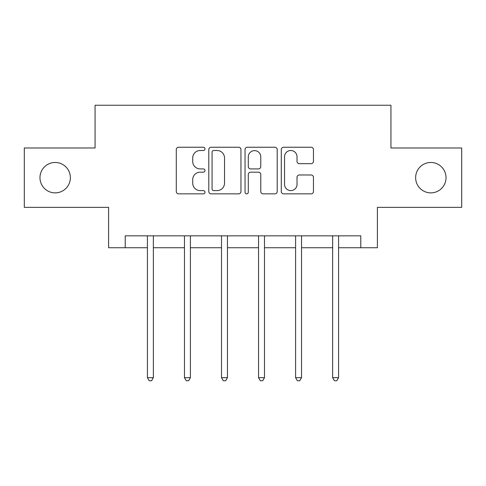 <?xml version="1.0" encoding="UTF-8"?>
<svg xmlns="http://www.w3.org/2000/svg" width="486" height="486" viewBox="0 0 486 486"><rect width="100%" height="100%" fill="white"/><g stroke="black" fill="none" stroke-linecap="round" stroke-linejoin="round"><path stroke-width="0.73" d="M205.007 148.874A1.634 1.634 0 0 0 203.379 147.246L178.611 147.246A2.333 2.333 0 0 0 176.278 149.573L176.278 191.527A2.333 2.333 0 0 0 178.611 193.859L203.379 193.859A1.634 1.634 0 0 0 205.007 192.225A1.634 1.634 0 0 0 203.379 190.597L200.171 190.597A7.46 7.46 0 0 1 192.711 183.137L192.711 179.644A7.46 7.46 0 0 1 200.171 172.184L203.379 172.184A1.634 1.634 0 0 0 205.007 170.55A1.634 1.634 0 0 0 203.379 168.921L200.171 168.921A7.46 7.46 0 0 1 192.711 161.461L192.711 157.962A7.46 7.46 0 0 1 200.171 150.508L203.379 150.508A1.634 1.634 0 0 0 205.007 148.874M415.633 177.676A15.2 15.2 0 0 0 430.833 192.875A15.2 15.2 0 0 0 446.027 177.676A15.2 15.2 0 0 0 430.833 162.476A15.2 15.2 0 0 0 415.633 177.676M39.974 177.676A15.2 15.2 0 0 0 55.167 192.875A15.2 15.2 0 0 0 70.367 177.676A15.2 15.2 0 0 0 55.167 162.476A15.2 15.2 0 0 0 39.974 177.676M311.119 163.673A2.333 2.333 0 0 0 313.452 161.346L313.452 149.573A2.333 2.333 0 0 0 311.119 147.246L283.617 147.246A2.333 2.333 0 0 0 281.285 149.573L281.285 191.527A2.333 2.333 0 0 0 283.617 193.859L311.119 193.859A2.333 2.333 0 0 0 313.452 191.527L313.452 177.311A2.333 2.333 0 0 0 311.119 174.978L299.346 174.978A2.333 2.333 0 0 0 297.019 177.311L297.019 184.364A6.233 6.233 0 0 1 290.78 190.597A6.233 6.233 0 0 1 284.547 184.364L284.547 156.741A6.233 6.233 0 0 1 290.78 150.508A6.233 6.233 0 0 1 297.019 156.741L297.019 161.346A2.333 2.333 0 0 0 299.346 163.673L311.119 163.673M125.218 247.726L125.218 235.85L360.782 235.85L360.782 247.726L377.403 247.726L377.403 207.358L461.7 207.358L461.7 147.993L390.938 147.993L390.938 105.249L95.062 105.249L95.062 147.993L24.3 147.993L24.3 207.358L108.597 207.358L108.597 247.726L147.422 247.726M240.959 149.573A2.333 2.333 0 0 0 238.632 147.246L211.124 147.246A2.333 2.333 0 0 0 208.798 149.573L208.798 191.527A2.333 2.333 0 0 0 211.124 193.859L238.632 193.859A2.333 2.333 0 0 0 240.959 191.527L240.959 149.573M247.368 147.246L274.876 147.246A2.333 2.333 0 0 1 277.202 149.573L277.202 191.527A2.333 2.333 0 0 1 274.876 193.859L263.102 193.859A2.333 2.333 0 0 1 260.775 191.527L260.775 174.517A2.333 2.333 0 0 0 258.443 172.184L250.636 172.184A2.333 2.333 0 0 0 248.303 174.517L248.303 192.225A1.634 1.634 0 0 1 246.669 193.859A1.634 1.634 0 0 1 245.041 192.225L245.041 149.573A2.333 2.333 0 0 1 247.368 147.246M153.357 247.726L184.467 247.726M190.403 247.726L221.513 247.726M227.448 247.726L258.552 247.726M264.487 247.726L295.597 247.726M301.533 247.726L332.643 247.726M338.578 247.726L360.782 247.726M213.688 150.508A1.634 1.634 0 0 0 212.06 152.136L212.06 188.963A1.634 1.634 0 0 0 213.688 190.597L217.072 190.597A7.46 7.46 0 0 0 224.526 183.137L224.526 157.962A7.46 7.46 0 0 0 217.072 150.508L213.688 150.508M260.775 156.857A6.233 6.233 0 0 0 254.536 150.624A6.233 6.233 0 0 0 248.303 156.857L248.303 166.589A2.333 2.333 0 0 0 250.636 168.921L258.443 168.921A2.333 2.333 0 0 0 260.775 166.589L260.775 156.857M153.673 235.85L153.533 236.202A2.375 2.375 0 0 0 153.357 237.089L153.357 377.665L147.422 377.665L147.422 237.089A2.375 2.375 0 0 0 147.252 236.202L147.112 235.85M153.357 377.665L151.577 380.751L149.202 380.751L147.422 377.665M190.712 235.85L190.573 236.202A2.375 2.375 0 0 0 190.403 237.089L190.403 377.665L184.467 377.665L184.467 237.089A2.375 2.375 0 0 0 184.297 236.202L184.151 235.85M190.403 377.665L188.623 380.751L186.247 380.751L184.467 377.665M227.758 235.85L227.618 236.202A2.375 2.375 0 0 0 227.448 237.089L227.448 377.665L221.513 377.665L221.513 237.089A2.375 2.375 0 0 0 221.337 236.202L221.197 235.85M227.448 377.665L225.668 380.751L223.293 380.751L221.513 377.665M264.803 235.85L264.663 236.202A2.375 2.375 0 0 0 264.487 237.089L264.487 377.665L258.552 377.665L258.552 237.089A2.375 2.375 0 0 0 258.382 236.202L258.242 235.85M264.487 377.665L262.707 380.751L260.332 380.751L258.552 377.665M301.849 235.85L301.703 236.202A2.375 2.375 0 0 0 301.533 237.089L301.533 377.665L295.597 377.665L295.597 237.089A2.375 2.375 0 0 0 295.427 236.202L295.288 235.85M301.533 377.665L299.753 380.751L297.377 380.751L295.597 377.665M338.888 235.85L338.748 236.202A2.375 2.375 0 0 0 338.578 237.089L338.578 377.665L332.643 377.665L332.643 237.089A2.375 2.375 0 0 0 332.467 236.202L332.327 235.85M338.578 377.665L336.798 380.751L334.423 380.751L332.643 377.665"/></g></svg>
